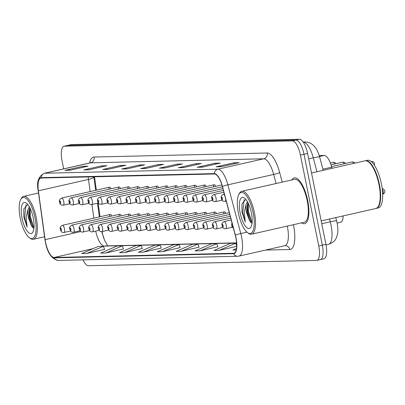 <?xml version="1.0" encoding="UTF-8"?>
<svg xmlns="http://www.w3.org/2000/svg" width="405" height="405" viewBox="0 0 405 405"><rect width="100%" height="100%" fill="white"/><g stroke="black" fill="none" stroke-linecap="round" stroke-linejoin="round"><path stroke-width="0.61" d="M215.698 186.34A3.665 1.266 -102.8 0 0 214.199 184.741A3.665 1.266 -102.8 0 0 213.541 186.832M206.185 186.563A3.665 1.266 -102.8 0 0 204.687 184.964A3.665 1.266 -102.8 0 0 204.024 187.049M196.668 186.781A3.665 1.266 -102.8 0 0 195.169 185.186A3.665 1.266 -102.8 0 0 194.506 187.272M187.15 187.004A3.665 1.266 -102.8 0 0 185.657 185.409A3.665 1.266 -102.8 0 0 184.994 187.495M177.638 187.226A3.665 1.266 -102.8 0 0 176.14 185.627A3.665 1.266 -102.8 0 0 175.476 187.718M168.121 187.449A3.665 1.266 -102.8 0 0 166.622 185.849A3.665 1.266 -102.8 0 0 165.964 187.94M158.608 187.672A3.665 1.266 -102.8 0 0 157.11 186.072A3.665 1.266 -102.8 0 0 156.446 188.158M149.091 187.89A3.665 1.266 -102.8 0 0 147.592 186.295A3.665 1.266 -102.8 0 0 146.929 188.381M139.573 188.112A3.665 1.266 -102.8 0 0 138.08 186.518A3.665 1.266 -102.8 0 0 137.416 188.603M130.061 188.335A3.665 1.266 -102.8 0 0 128.562 186.735A3.665 1.266 -102.8 0 0 127.899 188.826M120.543 188.558A3.665 1.266 -102.8 0 0 119.045 186.958A3.665 1.266 -102.8 0 0 118.387 189.049M111.031 188.781A3.665 1.266 -102.8 0 0 109.532 187.181A3.665 1.266 -102.8 0 0 108.869 189.267M225.934 213.389A3.665 1.266 -102.8 0 0 224.436 211.79A3.665 1.266 -102.8 0 0 223.773 213.881M216.417 213.612A3.665 1.266 -102.8 0 0 214.918 212.012A3.665 1.266 -102.8 0 0 214.26 214.103M206.904 213.835A3.665 1.266 -102.8 0 0 205.406 212.235A3.665 1.266 -102.8 0 0 204.743 214.321M197.387 214.053A3.665 1.266 -102.8 0 0 195.888 212.458A3.665 1.266 -102.8 0 0 195.225 214.544M187.869 214.275A3.665 1.266 -102.8 0 0 186.376 212.681A3.665 1.266 -102.8 0 0 185.713 214.766M178.357 214.498A3.665 1.266 -102.8 0 0 176.858 212.898A3.665 1.266 -102.8 0 0 176.195 214.989M168.839 214.721A3.665 1.266 -102.8 0 0 167.341 213.121A3.665 1.266 -102.8 0 0 166.683 215.212M159.327 214.944A3.665 1.266 -102.8 0 0 157.828 213.344A3.665 1.266 -102.8 0 0 157.165 215.43M149.81 215.161A3.665 1.266 -102.8 0 0 148.311 213.567A3.665 1.266 -102.8 0 0 147.648 215.652M140.292 215.384A3.665 1.266 -102.8 0 0 138.799 213.789A3.665 1.266 -102.8 0 0 138.135 215.875M130.78 215.607A3.665 1.266 -102.8 0 0 129.281 214.007A3.665 1.266 -102.8 0 0 128.618 216.098M121.262 215.83A3.665 1.266 -102.8 0 0 119.764 214.23A3.665 1.266 -102.8 0 0 119.105 216.321M111.75 216.052A3.665 1.266 -102.8 0 0 110.251 214.453A3.665 1.266 -102.8 0 0 109.588 216.538M102.121 231.564A19.556 6.753 -102.8 0 0 102.298 232.5A19.556 6.753 -102.8 0 0 103.862 238.504M94.502 176.782L96.349 190.173M98.132 203.097L100.02 216.771M343.177 215.916A14.666 5.062 77.2 0 1 340.534 222.294L337.137 223.064M319.251 155.566L324.258 155.449A14.666 5.062 77.2 0 1 331.725 167.184L332.024 168.318M307.704 200.576A23.465 8.1 -102.8 0 0 294.268 177.886A23.465 8.1 -102.8 0 0 291.843 179.941A23.465 8.1 -102.8 0 1 294.268 177.886A23.465 8.1 -102.8 0 1 307.704 200.576A23.465 8.1 -102.8 0 1 304.651 223.656A23.465 8.1 -102.8 0 0 307.704 200.576M235.882 237.867A15.643 5.402 77.2 0 1 233.847 253.252A15.643 5.402 77.2 0 1 233.467 253.297L54.154 257.474A15.643 5.402 77.2 0 1 45.117 239.644L38.374 190.795A15.643 5.402 77.2 0 1 40.859 178.073A15.643 5.402 77.2 0 1 41.234 178.023L214.377 173.988A15.643 5.402 77.2 0 1 222.34 186.508L235.259 235.209A15.643 5.402 77.2 0 1 235.882 237.867M236.019 237.862A16.033 5.538 -102.8 0 0 235.381 235.143L222.461 186.437A16.033 5.538 -102.8 0 0 214.296 173.608L41.158 177.643A16.033 5.538 -102.8 0 0 38.222 190.735L44.97 239.578A16.033 5.538 -102.8 0 0 54.23 257.858L233.548 253.677A16.033 5.538 -102.8 0 0 236.019 237.862M320.072 259.615A14.666 5.062 -102.8 0 0 320.426 259.57L324.005 258.76A14.666 5.062 -102.8 0 0 325.914 244.336L307.592 153.485A14.666 5.062 -102.8 0 0 299.548 139.259L71.452 144.575L67.873 145.385A14.666 5.062 -102.8 0 0 67.519 145.43A14.666 5.062 -102.8 0 1 67.873 145.385L295.969 140.069L67.873 145.385L64.294 146.2A14.666 5.062 -102.8 0 0 63.939 146.24A14.666 5.062 -102.8 0 0 62.031 160.663L63.691 168.88M307.592 153.485L304.013 154.295A14.666 5.062 -102.8 0 0 295.969 140.069A14.666 5.062 -102.8 0 1 304.013 154.295L322.334 245.152L304.013 154.295L300.434 155.105A14.666 5.062 -102.8 0 0 292.39 140.884L64.294 146.2M320.426 259.57A14.666 5.062 -102.8 0 0 322.334 245.152A14.666 5.062 -102.8 0 1 320.426 259.57L316.847 260.385A14.666 5.062 -102.8 0 0 318.755 245.962L300.434 155.105M86.878 253.444L103.407 246.306L98.253 246.427L81.724 253.56L86.878 253.444L104.581 249.384M105.771 253.003L122.3 245.865L117.146 245.987L100.617 253.12L105.771 253.003L123.474 248.943M124.664 252.563L141.193 245.425L136.04 245.546L119.51 252.679L124.664 252.563L142.368 248.508M143.557 252.123L160.086 244.984L154.933 245.106L138.404 252.239L143.557 252.123L161.261 248.068M200.237 250.801L216.766 243.663L211.618 243.785L195.083 250.923L200.237 250.801L217.941 246.746M181.344 251.242L197.873 244.104L192.719 244.225L176.19 251.358L181.344 251.242L199.047 247.187M162.451 251.682L178.98 244.544L173.826 244.666L157.297 251.799L162.451 251.682L180.154 247.627M301.578 222.846A23.465 8.1 -102.8 0 0 304.651 223.656A23.465 8.1 -102.8 0 1 301.578 222.846M83.005 259.858A14.666 5.062 -102.8 0 0 88.396 265.741L316.492 260.425A14.666 5.062 -102.8 0 0 316.847 260.385M102.733 169.477L120.629 165.417L125.783 165.296L107.887 169.361L102.733 169.477A3.913 3.66 88.7 0 1 103.366 169.396L108.221 169.285M83.84 169.918L101.736 165.858L106.89 165.736L88.994 169.796L83.84 169.918A3.913 3.66 88.7 0 1 84.473 169.837L89.328 169.72M64.947 170.358L82.843 166.298L87.996 166.177L70.1 170.237L64.947 170.358A3.913 3.66 88.7 0 1 65.58 170.277L70.435 170.161M159.413 168.156L177.309 164.096L182.463 163.979L164.567 168.04L159.413 168.156A3.913 3.66 88.7 0 1 160.046 168.075L164.901 167.964M178.306 167.716L196.202 163.655L201.356 163.539L183.46 167.599L178.306 167.716A3.913 3.66 88.7 0 1 178.939 167.635L183.794 167.523M197.2 167.275L215.095 163.215L220.249 163.099L202.353 167.159L197.2 167.275A3.913 3.66 88.7 0 1 197.832 167.194L202.687 167.083M216.093 166.835L233.989 162.775L239.142 162.658L221.246 166.718L216.093 166.835A3.913 3.66 88.7 0 1 216.726 166.754L221.581 166.642M121.627 169.037L139.523 164.977L144.676 164.855L126.78 168.92L121.627 169.037A3.913 3.66 88.7 0 1 122.259 168.956L127.114 168.844M140.52 168.596L158.416 164.536L163.569 164.42L145.673 168.48L140.52 168.596A3.913 3.66 88.7 0 1 141.153 168.515L146.008 168.404M219.13 250.361L235.659 243.223L230.511 243.344L213.977 250.482L219.13 250.361L236.667 246.382M236.49 248.478L232.87 250.042L236.201 249.961M158.416 164.536L158.618 165.539M146.357 168.323L141.153 168.515M139.523 164.977L139.725 165.979M127.464 168.763L122.259 168.956M233.989 162.775L234.191 163.777M221.935 166.561L216.726 166.754M215.095 163.215L215.298 164.217M203.042 167.002L197.832 167.194M196.202 163.655L196.405 164.658M184.148 167.442L178.939 167.635M177.309 164.096L177.511 165.098M165.25 167.883L160.046 168.075M82.843 166.298L83.045 167.3M70.784 170.085L65.58 170.277M101.736 165.858L101.939 166.86M89.677 169.644L84.473 169.837M120.629 165.417L120.832 166.42M108.57 169.204L103.366 169.396M178.98 244.544L180.169 247.663M197.873 244.104L199.063 247.222M216.766 243.663L217.956 246.782M235.659 243.223L236.682 245.901M160.086 244.984L161.276 248.103M141.193 245.425L142.383 248.543M122.3 245.865L123.49 248.984M103.407 246.306L104.596 249.424M71.452 144.575A14.666 5.062 -102.8 0 0 71.098 144.615L63.939 146.24M238.383 213.126A21.02 7.26 -102.8 0 0 247.49 232.607A21.02 7.26 -102.8 0 0 253.155 212.782A21.02 7.26 -102.8 0 0 238.844 194.481A21.02 7.26 -102.8 0 0 238.383 213.126M247.49 232.607L248.468 233.315A21.997 7.594 -102.8 0 0 251.53 234.201A21.997 7.594 -102.8 0 0 254.396 212.569A21.997 7.594 -102.8 0 0 241.8 191.297A21.997 7.594 -102.8 0 0 239.416 193.418L238.844 194.481M251.53 234.201L304.327 222.223A21.997 7.594 -102.8 0 0 307.187 200.591A21.997 7.594 -102.8 0 0 294.592 179.319L241.8 191.297M321.185 220.902L375.784 208.519A24.442 8.439 -102.8 0 0 378.432 206.16A24.442 8.439 -102.8 0 0 378.964 184.483A24.442 8.439 -102.8 0 0 368.373 161.828A24.442 8.439 -102.8 0 0 364.966 160.846L311.521 172.97M378.503 206.023A24.199 8.353 -102.8 0 0 378.574 205.892A24.199 8.353 -102.8 0 0 379.1 184.432A24.199 8.353 -102.8 0 0 368.616 162.005A24.199 8.353 -102.8 0 0 368.494 161.919M376.007 208.459A24.442 8.439 -102.8 0 0 376.23 208.418A24.442 8.439 -102.8 0 0 379.409 184.381A24.442 8.439 -102.8 0 0 365.416 160.744A24.442 8.439 -102.8 0 0 365.194 160.8M376.23 208.418L378.245 207.957A24.442 8.439 -102.8 0 0 381.424 183.921A24.442 8.439 -102.8 0 0 367.426 160.284L365.416 160.744M247.394 201.639L245.86 205.107L246.361 212.028L249.348 220.163L247.146 211.85L247.227 205.057L247.941 202.637M245.81 199.341L241.987 203.907L241.952 211.942L245.258 222.061L244.276 212.382L245.86 205.107M251.373 212.822A15.942 5.503 -102.8 0 0 244.468 198.05A15.942 5.503 -102.8 0 0 240.17 213.081A15.942 5.503 -102.8 0 0 251.024 226.957A15.942 5.503 -102.8 0 0 251.373 212.822M249.348 220.163L250.29 221.768L252.042 223.256M245.258 222.061L242.767 212.6L244.088 199.594M252.067 223.013L248.452 211.314L248.265 203.285M241.952 211.942L242.018 203.74M251.065 222.664L247.738 211.476L247.516 203.816M20.25 218.209A21.02 7.26 -102.8 0 0 29.357 237.689A21.02 7.26 -102.8 0 0 35.022 217.865A21.02 7.26 -102.8 0 0 20.706 199.564A21.02 7.26 -102.8 0 0 20.25 218.209M29.357 237.689L30.329 238.398A21.997 7.594 -102.8 0 0 33.397 239.284A21.997 7.594 -102.8 0 0 36.258 217.652A21.997 7.594 -102.8 0 0 23.662 196.379A21.997 7.594 -102.8 0 0 21.278 198.501L20.706 199.564M29.261 206.722L27.722 210.195L28.228 217.11L31.215 225.246L29.008 216.933L29.094 210.139L29.808 207.719M27.677 204.424L23.849 208.99L23.814 217.024L27.125 227.149L26.138 217.465L27.722 210.195M33.235 217.905A15.942 5.503 -102.8 0 0 26.33 203.133A15.942 5.503 -102.8 0 0 22.037 218.163A15.942 5.503 -102.8 0 0 32.891 232.04A15.942 5.503 -102.8 0 0 33.235 217.905M31.215 225.246L32.157 226.851L33.904 228.339M27.125 227.149L24.634 217.688L25.955 204.677M33.934 228.096L30.314 216.397L30.132 208.367M23.814 217.024L23.88 208.823M32.927 227.747L29.605 216.559L29.383 208.899M322.896 169.189L331.725 167.184M319.535 156.522L324.258 155.449M233.467 253.297L234.206 253.13M41.158 177.643A4.89 4.576 -91.3 0 1 44.758 173.224L217.9 169.189A19.556 6.753 77.2 0 1 227.853 184.837L240.778 233.538A19.556 6.753 77.2 0 1 241.552 236.859A19.556 6.753 77.2 0 1 239.006 256.092L284.821 245.693A19.556 6.753 -102.8 0 0 287.363 226.466A19.556 6.753 -102.8 0 0 287.287 226.091M235.381 235.143A4.89 0.481 165.1 0 1 240.778 233.538L246.923 232.146M222.461 186.437A4.89 0.481 165.1 0 1 227.853 184.837L273.669 174.444A19.556 6.753 -102.8 0 0 263.716 158.795L217.9 169.189A4.89 4.576 88.7 0 0 214.296 173.608M38.222 190.735A4.89 1.109 172.1 0 1 38.197 190.649C36.374 182.194 38.404 176.408 44.292 173.284A19.556 6.753 77.2 0 1 44.758 173.224L90.573 162.83A19.556 6.753 -102.8 0 0 90.107 162.886L90.862 162.511L90.674 162.805M54.23 257.858A4.89 4.576 88.7 0 0 58.371 260.43L237.684 256.254A4.89 4.576 -91.3 0 1 233.548 253.677M293.407 224.699A24.442 8.439 77.2 0 1 289.788 249.52L265.467 250.087M89.642 162.992A24.442 8.439 77.2 0 1 94.087 157.034L267.224 152.999A24.442 8.439 77.2 0 1 279.663 172.56L282.204 182.128M318.755 245.962L325.914 244.336M292.39 140.884L299.548 139.259M276.073 183.521L273.669 174.444A4.89 0.481 -14.9 0 0 279.663 172.56M267.224 152.999A4.89 4.576 88.7 0 1 263.716 158.795L90.573 162.83A4.89 4.576 88.7 0 0 94.087 157.034M289.788 249.52A4.89 4.576 88.7 0 0 285.201 245.648L284.821 245.693M88.219 176.929A15.643 5.402 -102.8 0 0 88.482 179.425L90.163 191.575M38.374 190.795L88.482 179.425A8.799 2 -7.9 0 0 93.854 176.798L95.722 190.315M45.117 239.644L80.843 231.538M91.945 204.5L93.833 218.179M95.712 231.083A15.643 5.402 -102.8 0 0 104.262 246.103L236.596 243.02M54.154 257.474L93.16 248.624M103.381 246.306L104.262 246.103A8.799 8.237 88.7 0 1 105.791 245.916L236.586 242.868M335.745 217.601L337.178 223.266C338.028 228.076 338.104 231.842 337.411 234.561C336.079 238.52 335.922 241.537 328.485 244.347A19.556 6.753 -102.8 0 0 331.027 225.119A19.556 6.753 -102.8 0 0 330.252 221.798L321.757 223.727M316.968 171.735L313.278 157.818L308.676 158.861M313.278 157.818A19.556 6.753 -102.8 0 0 303.325 142.17L303.325 142.17A9.776 9.153 88.7 0 1 305.021 141.958C311.931 142.059 316.816 147.091 319.677 157.049A9.776 0.957 165.1 0 0 313.278 157.818M336.656 221.034A9.776 0.957 165.1 0 0 330.252 221.798L329.513 219.014M102.222 233.482A6.353 1.443 -7.9 0 0 102.505 233.482M382.183 188.482L383.915 189.332L384.679 190.912C385.307 192.066 384.669 193.18 382.76 194.258A2.931 1.012 -102.8 0 0 383.145 191.378A2.931 1.012 -102.8 0 0 382.259 189.079M232.541 224.957A1.22 0.42 -102.8 0 0 231.913 224.233A1.22 0.42 -102.8 0 0 231.802 225.418A1.22 0.42 -102.8 0 0 232.465 226.603A1.22 0.42 -102.8 0 0 232.667 225.433M225.696 199.174A3.665 1.266 77.2 0 1 225.043 201.427C222.694 201.371 221.484 200.343 221.408 198.344C220.679 196.805 221.353 195.448 223.423 194.273A3.665 1.266 77.2 0 1 224.704 195.418M221.565 198.364A1.22 0.42 -102.8 0 0 222.239 199.554A1.22 0.42 -102.8 0 0 222.426 198.349A1.22 0.42 -102.8 0 0 221.753 197.159A1.22 0.42 -102.8 0 0 221.565 198.364M372.382 162.668A2.931 1.012 -102.8 0 0 371.228 161.489L371.147 161.509M231.209 219.94L224.142 221.545A3.665 1.266 77.2 0 1 226.238 225.089A3.665 1.266 77.2 0 1 225.762 228.693L232.359 227.2M223.145 225.615A1.22 0.42 -102.8 0 0 222.472 224.431A1.22 0.42 -102.8 0 0 222.284 225.636A1.22 0.42 -102.8 0 0 222.958 226.825A1.22 0.42 -102.8 0 0 223.145 225.615M230.723 218.113L214.625 221.768A3.665 1.266 77.2 0 1 216.726 225.312A3.665 1.266 77.2 0 1 216.245 228.916L222.841 227.423M213.627 225.838A1.22 0.42 -102.8 0 0 212.959 224.653A1.22 0.42 -102.8 0 0 212.772 225.858A1.22 0.42 -102.8 0 0 213.44 227.043A1.22 0.42 -102.8 0 0 213.627 225.838M230.237 216.285L205.107 221.991A3.665 1.266 77.2 0 1 207.208 225.534A3.665 1.266 77.2 0 1 206.732 229.139L213.324 227.645M204.115 226.061A1.22 0.42 -102.8 0 0 203.442 224.876A1.22 0.42 -102.8 0 0 203.254 226.081A1.22 0.42 -102.8 0 0 203.923 227.266A1.22 0.42 -102.8 0 0 204.115 226.061M229.756 214.458L195.595 222.208A3.665 1.266 77.2 0 1 197.691 225.757A3.665 1.266 77.2 0 1 197.215 229.362L203.811 227.863M194.597 226.284A1.22 0.42 -102.8 0 0 193.929 225.099A1.22 0.42 -102.8 0 0 193.737 226.304A1.22 0.42 -102.8 0 0 194.41 227.488A1.22 0.42 -102.8 0 0 194.597 226.284M216.007 198.04A3.665 1.266 77.2 0 1 215.526 201.644C213.177 201.594 211.967 200.566 211.891 198.561C211.167 197.027 211.835 195.671 213.906 194.496A3.665 1.266 77.2 0 1 216.007 198.04M212.053 198.587A1.22 0.42 -102.8 0 0 212.721 199.771A1.22 0.42 -102.8 0 0 212.909 198.566A1.22 0.42 -102.8 0 0 212.24 197.382A1.22 0.42 -102.8 0 0 212.053 198.587M206.489 198.263A3.665 1.266 77.2 0 1 206.013 201.867C203.664 201.817 202.449 200.789 202.378 198.784C201.649 197.245 202.323 195.893 204.388 194.719A3.665 1.266 77.2 0 1 206.489 198.263M202.535 198.809A1.22 0.42 -102.8 0 0 203.204 199.994A1.22 0.42 -102.8 0 0 203.396 198.789A1.22 0.42 -102.8 0 0 202.723 197.605A1.22 0.42 -102.8 0 0 202.535 198.809M353.494 163.448A2.931 1.012 -102.8 0 0 352.198 161.934L331.568 166.612M196.977 198.485A3.665 1.266 77.2 0 1 196.496 202.09C194.147 202.039 192.937 201.012 192.861 199.007C192.137 197.468 192.805 196.111 194.876 194.937A3.665 1.266 77.2 0 1 196.977 198.485M193.018 199.032A1.22 0.42 -102.8 0 0 193.691 200.217A1.22 0.42 -102.8 0 0 193.879 199.012A1.22 0.42 -102.8 0 0 193.21 197.827A1.22 0.42 -102.8 0 0 193.018 199.032M344.022 163.787A2.931 1.012 -102.8 0 0 342.681 162.157L331.012 164.805M229.27 212.63L186.077 222.431A3.665 1.266 77.2 0 1 188.178 225.975A3.665 1.266 77.2 0 1 187.702 229.584L194.294 228.086M185.08 226.506A1.22 0.42 -102.8 0 0 184.412 225.322A1.22 0.42 -102.8 0 0 184.224 226.527A1.22 0.42 -102.8 0 0 184.893 227.711A1.22 0.42 -102.8 0 0 185.08 226.506M224.436 211.79L176.565 222.654A3.665 1.266 77.2 0 1 178.661 226.198A3.665 1.266 77.2 0 1 178.185 229.802L184.781 228.309M175.567 226.724A1.22 0.42 -102.8 0 0 174.894 225.539A1.22 0.42 -102.8 0 0 174.707 226.744A1.22 0.42 -102.8 0 0 175.38 227.934A1.22 0.42 -102.8 0 0 175.567 226.724M214.918 212.012L167.047 222.877A3.665 1.266 77.2 0 1 169.148 226.42A3.665 1.266 77.2 0 1 168.667 230.025L175.264 228.531M166.05 226.947A1.22 0.42 -102.8 0 0 165.382 225.762A1.22 0.42 -102.8 0 0 165.194 226.967A1.22 0.42 -102.8 0 0 165.863 228.152A1.22 0.42 -102.8 0 0 166.05 226.947M187.459 198.708A3.665 1.266 77.2 0 1 186.983 202.313C184.634 202.262 183.419 201.234 183.344 199.23C182.62 197.691 183.293 196.334 185.358 195.159A3.665 1.266 77.2 0 1 187.459 198.708M183.506 199.255A1.22 0.42 -102.8 0 0 184.174 200.44A1.22 0.42 -102.8 0 0 184.361 199.235A1.22 0.42 -102.8 0 0 183.693 198.05A1.22 0.42 -102.8 0 0 183.506 199.255M334.51 164.01A2.931 1.012 -102.8 0 0 333.168 162.375L330.364 163.012M177.942 198.926A3.665 1.266 77.2 0 1 177.466 202.535C175.117 202.48 173.902 201.452 173.831 199.452C173.102 197.913 173.775 196.557 175.846 195.382A3.665 1.266 77.2 0 1 177.942 198.926M173.988 199.473A1.22 0.42 -102.8 0 0 174.661 200.662A1.22 0.42 -102.8 0 0 174.849 199.457A1.22 0.42 -102.8 0 0 174.175 198.268A1.22 0.42 -102.8 0 0 173.988 199.473M168.429 199.149A3.665 1.266 77.2 0 1 167.948 202.753C165.599 202.702 164.389 201.675 164.314 199.67C163.59 198.136 164.258 196.779 166.328 195.605A3.665 1.266 77.2 0 1 168.429 199.149M164.476 199.695A1.22 0.42 -102.8 0 0 165.144 200.88A1.22 0.42 -102.8 0 0 165.331 199.675A1.22 0.42 -102.8 0 0 164.663 198.49A1.22 0.42 -102.8 0 0 164.476 199.695M205.406 212.235L157.53 223.099A3.665 1.266 77.2 0 1 159.631 226.643A3.665 1.266 77.2 0 1 159.155 230.248L165.746 228.754M156.538 227.17A1.22 0.42 -102.8 0 0 155.864 225.985A1.22 0.42 -102.8 0 0 155.677 227.19A1.22 0.42 -102.8 0 0 156.345 228.374A1.22 0.42 -102.8 0 0 156.538 227.17M195.888 212.458L148.017 223.317A3.665 1.266 77.2 0 1 150.113 226.866A3.665 1.266 77.2 0 1 149.637 230.47L156.234 228.972M147.02 227.392A1.22 0.42 -102.8 0 0 146.352 226.208A1.22 0.42 -102.8 0 0 146.159 227.413A1.22 0.42 -102.8 0 0 146.833 228.597A1.22 0.42 -102.8 0 0 147.02 227.392M186.376 212.681L138.5 223.54A3.665 1.266 77.2 0 1 140.601 227.083A3.665 1.266 77.2 0 1 140.125 230.693L146.716 229.195M137.503 227.615A1.22 0.42 -102.8 0 0 136.834 226.43A1.22 0.42 -102.8 0 0 136.647 227.635A1.22 0.42 -102.8 0 0 137.315 228.82A1.22 0.42 -102.8 0 0 137.503 227.615M176.858 212.898L128.987 223.762A3.665 1.266 77.2 0 1 131.083 227.306A3.665 1.266 77.2 0 1 130.607 230.911L137.204 229.417M127.99 227.833A1.22 0.42 -102.8 0 0 127.317 226.648A1.22 0.42 -102.8 0 0 127.129 227.853A1.22 0.42 -102.8 0 0 127.803 229.043A1.22 0.42 -102.8 0 0 127.99 227.833M167.341 213.121L119.47 223.985A3.665 1.266 77.2 0 1 121.571 227.529A3.665 1.266 77.2 0 1 121.09 231.133L127.686 229.64M118.473 228.055A1.22 0.42 -102.8 0 0 117.804 226.871A1.22 0.42 -102.8 0 0 117.612 228.076A1.22 0.42 -102.8 0 0 118.285 229.26A1.22 0.42 -102.8 0 0 118.473 228.055M158.912 199.371A3.665 1.266 77.2 0 1 158.436 202.976C156.087 202.925 154.872 201.898 154.801 199.893C154.072 198.354 154.745 197.002 156.811 195.828A3.665 1.266 77.2 0 1 158.912 199.371M154.958 199.918A1.22 0.42 -102.8 0 0 155.626 201.103A1.22 0.42 -102.8 0 0 155.819 199.898A1.22 0.42 -102.8 0 0 155.145 198.713A1.22 0.42 -102.8 0 0 154.958 199.918M149.394 199.594A3.665 1.266 77.2 0 1 148.918 203.199C146.569 203.148 145.36 202.12 145.284 200.116C144.56 198.577 145.228 197.22 147.298 196.045A3.665 1.266 77.2 0 1 149.394 199.594M145.441 200.141A1.22 0.42 -102.8 0 0 146.114 201.326A1.22 0.42 -102.8 0 0 146.301 200.121A1.22 0.42 -102.8 0 0 145.633 198.936A1.22 0.42 -102.8 0 0 145.441 200.141M139.882 199.817A3.665 1.266 77.2 0 1 139.406 203.421C137.057 203.371 135.842 202.343 135.766 200.338C135.042 198.799 135.715 197.443 137.781 196.268A3.665 1.266 77.2 0 1 139.882 199.817M135.928 200.364A1.22 0.42 -102.8 0 0 136.596 201.548A1.22 0.42 -102.8 0 0 136.784 200.343A1.22 0.42 -102.8 0 0 136.115 199.159A1.22 0.42 -102.8 0 0 135.928 200.364M130.364 200.035A3.665 1.266 77.2 0 1 129.889 203.644C127.54 203.588 126.325 202.561 126.254 200.561C125.525 199.022 126.198 197.665 128.269 196.491A3.665 1.266 77.2 0 1 130.364 200.035M126.411 200.581A1.22 0.42 -102.8 0 0 127.084 201.771A1.22 0.42 -102.8 0 0 127.271 200.566A1.22 0.42 -102.8 0 0 126.598 199.376A1.22 0.42 -102.8 0 0 126.411 200.581M120.852 200.257A3.665 1.266 77.2 0 1 120.371 203.862C118.022 203.811 116.812 202.784 116.736 200.779C116.012 199.245 116.68 197.888 118.751 196.714A3.665 1.266 77.2 0 1 120.852 200.257M116.898 200.804A1.22 0.42 -102.8 0 0 117.566 201.989A1.22 0.42 -102.8 0 0 117.754 200.784A1.22 0.42 -102.8 0 0 117.085 199.599A1.22 0.42 -102.8 0 0 116.898 200.804M157.828 213.344L109.952 224.208A3.665 1.266 77.2 0 1 112.053 227.752A3.665 1.266 77.2 0 1 111.578 231.356L118.169 229.863M108.96 228.278A1.22 0.42 -102.8 0 0 108.287 227.094A1.22 0.42 -102.8 0 0 108.1 228.298A1.22 0.42 -102.8 0 0 108.768 229.483A1.22 0.42 -102.8 0 0 108.96 228.278M148.311 213.567L100.44 224.426A3.665 1.266 77.2 0 1 102.536 227.974A3.665 1.266 77.2 0 1 102.06 231.579L108.656 230.081M99.443 228.501A1.22 0.42 -102.8 0 0 98.769 227.316A1.22 0.42 -102.8 0 0 98.582 228.521A1.22 0.42 -102.8 0 0 99.255 229.706A1.22 0.42 -102.8 0 0 99.443 228.501M138.799 213.789L90.922 224.648A3.665 1.266 77.2 0 1 93.023 228.192A3.665 1.266 77.2 0 1 92.548 231.802L99.139 230.303M89.925 228.724A1.22 0.42 -102.8 0 0 89.257 227.539A1.22 0.42 -102.8 0 0 89.07 228.744A1.22 0.42 -102.8 0 0 89.738 229.929A1.22 0.42 -102.8 0 0 89.925 228.724M129.281 214.007L81.41 224.871A3.665 1.266 77.2 0 1 83.506 228.415A3.665 1.266 77.2 0 1 83.03 232.019L89.626 230.526M80.413 228.941A1.22 0.42 -102.8 0 0 79.739 227.757A1.22 0.42 -102.8 0 0 79.552 228.962A1.22 0.42 -102.8 0 0 80.225 230.151A1.22 0.42 -102.8 0 0 80.413 228.941M119.764 214.23L71.893 225.094A3.665 1.266 77.2 0 1 73.993 228.638A3.665 1.266 77.2 0 1 73.513 232.242L80.109 230.749M70.895 229.164A1.22 0.42 -102.8 0 0 70.227 227.98A1.22 0.42 -102.8 0 0 70.035 229.184A1.22 0.42 -102.8 0 0 70.708 230.369A1.22 0.42 -102.8 0 0 70.895 229.164M110.251 214.453L62.375 225.317A3.665 1.266 77.2 0 1 64.476 228.86A3.665 1.266 77.2 0 1 64 232.465L70.591 230.971M61.383 229.387A1.22 0.42 -102.8 0 0 60.709 228.202A1.22 0.42 -102.8 0 0 60.522 229.407A1.22 0.42 -102.8 0 0 61.19 230.592A1.22 0.42 -102.8 0 0 61.383 229.387M111.334 200.48A3.665 1.266 77.2 0 1 110.859 204.085C108.51 204.034 107.295 203.006 107.224 201.001C106.495 199.462 107.168 198.111 109.234 196.936A3.665 1.266 77.2 0 1 111.334 200.48M107.381 201.027A1.22 0.42 -102.8 0 0 108.049 202.211A1.22 0.42 -102.8 0 0 108.241 201.007A1.22 0.42 -102.8 0 0 107.568 199.822A1.22 0.42 -102.8 0 0 107.381 201.027M101.817 200.703A3.665 1.266 77.2 0 1 101.341 204.307C98.992 204.257 97.782 203.229 97.706 201.224C96.982 199.685 97.651 198.328 99.721 197.154A3.665 1.266 77.2 0 1 101.817 200.703M97.863 201.25A1.22 0.42 -102.8 0 0 98.536 202.434A1.22 0.42 -102.8 0 0 98.724 201.229A1.22 0.42 -102.8 0 0 98.056 200.045A1.22 0.42 -102.8 0 0 97.863 201.25M92.305 200.926A3.665 1.266 77.2 0 1 91.829 204.53C89.48 204.479 88.265 203.452 88.189 201.447C87.465 199.908 88.138 198.551 90.204 197.377A3.665 1.266 77.2 0 1 92.305 200.926M88.351 201.472A1.22 0.42 -102.8 0 0 89.019 202.657A1.22 0.42 -102.8 0 0 89.206 201.452A1.22 0.42 -102.8 0 0 88.538 200.267A1.22 0.42 -102.8 0 0 88.351 201.472M82.787 201.143A3.665 1.266 77.2 0 1 82.311 204.753C79.962 204.697 78.747 203.669 78.676 201.67C77.947 200.131 78.621 198.774 80.691 197.599A3.665 1.266 77.2 0 1 82.787 201.143M78.833 201.69A1.22 0.42 -102.8 0 0 79.507 202.88A1.22 0.42 -102.8 0 0 79.694 201.675A1.22 0.42 -102.8 0 0 79.021 200.485A1.22 0.42 -102.8 0 0 78.833 201.69M73.275 201.366A3.665 1.266 77.2 0 1 72.794 204.97C70.445 204.92 69.235 203.892 69.159 201.887C68.435 200.353 69.103 198.997 71.174 197.822A3.665 1.266 77.2 0 1 73.275 201.366M69.316 201.913A1.22 0.42 -102.8 0 0 69.989 203.097A1.22 0.42 -102.8 0 0 70.176 201.892A1.22 0.42 -102.8 0 0 69.508 200.708A1.22 0.42 -102.8 0 0 69.316 201.913M63.757 201.589A3.665 1.266 77.2 0 1 63.281 205.193C60.932 205.143 59.717 204.115 59.641 202.11C58.917 200.571 59.591 199.219 61.656 198.045A3.665 1.266 77.2 0 1 63.757 201.589M59.803 202.135A1.22 0.42 -102.8 0 0 60.472 203.32A1.22 0.42 -102.8 0 0 60.664 202.115A1.22 0.42 -102.8 0 0 59.991 200.931A1.22 0.42 -102.8 0 0 59.803 202.135M38.197 190.649L44.945 239.497C46.793 252.052 51.268 259.028 58.371 260.43M237.684 256.254L239.006 256.092M44.292 173.284L90.107 162.886M97.504 203.239L99.392 216.918M101.741 231.63L104.743 240.656L107.73 245.87M328.485 244.347L326.025 244.909M303.183 142.003L305.021 141.958M319.677 157.049L323.2 170.323M231.923 222.639L231.64 225.393L232.171 226.886L233.396 228.192M374.433 165.321L374.448 163.863C374.402 162.223 373.329 161.433 371.228 161.489M226.223 201.158L225.043 201.427M224.345 194.066L223.423 194.273M224.142 221.545C222.072 222.72 221.398 224.076 222.127 225.615C222.78 228.04 223.995 229.068 225.762 228.693M214.625 221.768C212.554 222.942 211.886 224.299 212.61 225.833C213.268 228.263 214.478 229.291 216.245 228.916M205.107 221.991C203.042 223.165 202.368 224.517 203.097 226.056C203.75 228.486 204.965 229.513 206.732 229.139M195.595 222.208C193.524 223.383 192.856 224.74 193.58 226.279C194.238 228.703 195.448 229.731 197.215 229.362M222.122 200.151L215.526 201.644M223.859 192.238L213.906 194.496M212.605 200.374L206.013 201.867M223.373 190.411L204.388 194.719M352.198 161.934L353.899 162.147L354.947 163.119M203.092 200.591L196.496 202.09M222.887 188.583L194.876 194.937M342.681 162.157L344.382 162.37L345.5 163.453M378.574 205.892L378.432 206.16M44.565 236.753L33.397 239.284M38.526 193.008L23.662 196.379M186.077 222.431C184.012 223.606 183.338 224.962 184.062 226.501C184.72 228.926 185.93 229.954 187.702 229.584M176.565 222.654C174.494 223.828 173.821 225.185 174.55 226.724C175.203 229.149 176.418 230.177 178.185 229.802M167.047 222.877C164.977 224.051 164.308 225.408 165.032 226.942C165.691 229.372 166.9 230.399 168.667 230.025M193.575 200.814L186.983 202.313M222.401 186.756L185.358 195.159M333.168 162.375L334.864 162.592L335.988 163.676M184.062 201.037L177.466 202.535M221.889 184.933L175.846 195.382M174.545 201.26L167.948 202.753M214.199 184.741L166.328 195.605M157.53 223.099C155.464 224.274 154.791 225.625 155.52 227.165C156.173 229.594 157.388 230.622 159.155 230.248M148.017 223.317C145.947 224.492 145.279 225.848 146.002 227.387C146.656 229.812 147.871 230.84 149.637 230.47M138.5 223.54C136.434 224.714 135.761 226.071 136.485 227.61C137.143 230.035 138.353 231.063 140.125 230.693M128.987 223.762C126.917 224.937 126.244 226.294 126.973 227.833C127.626 230.258 128.841 231.285 130.607 230.911M119.47 223.985C117.399 225.16 116.731 226.516 117.455 228.05C118.113 230.48 119.323 231.508 121.09 231.133M165.027 201.482L158.436 202.976M204.687 184.964L156.811 195.828M155.515 201.7L148.918 203.199M195.169 185.186L147.298 196.045M145.997 201.923L139.406 203.421M185.657 185.409L137.781 196.268M136.485 202.146L129.889 203.644M176.14 185.627L128.269 196.491M126.968 202.368L120.371 203.862M166.622 185.849L118.751 196.714M109.952 224.208C107.887 225.382 107.214 226.734 107.938 228.273C108.596 230.703 109.811 231.731 111.578 231.356M100.44 224.426C98.369 225.6 97.701 226.957 98.425 228.496C99.078 230.921 100.293 231.949 102.06 231.579M90.922 224.648C88.857 225.823 88.184 227.18 88.908 228.719C89.566 231.144 90.776 232.171 92.548 231.802M81.41 224.871C79.34 226.046 78.666 227.402 79.395 228.941C80.048 231.366 81.263 232.394 83.03 232.019M71.893 225.094C69.822 226.268 69.154 227.625 69.878 229.159C70.536 231.589 71.746 232.617 73.513 232.242M62.375 225.317C60.31 226.491 59.636 227.843 60.36 229.382C61.018 231.812 62.233 232.84 64 232.465M117.45 202.591L110.859 204.085M157.11 186.072L109.234 196.936M107.938 202.809L101.341 204.307M147.592 186.295L99.721 197.154M98.42 203.032L91.829 204.53M138.08 186.518L90.204 197.377M88.908 203.254L82.311 204.753M128.562 186.735L80.691 197.599M79.39 203.477L72.794 204.97M119.045 186.958L71.174 197.822M69.873 203.7L63.281 205.193M109.532 187.181L61.656 198.045"/></g></svg>
